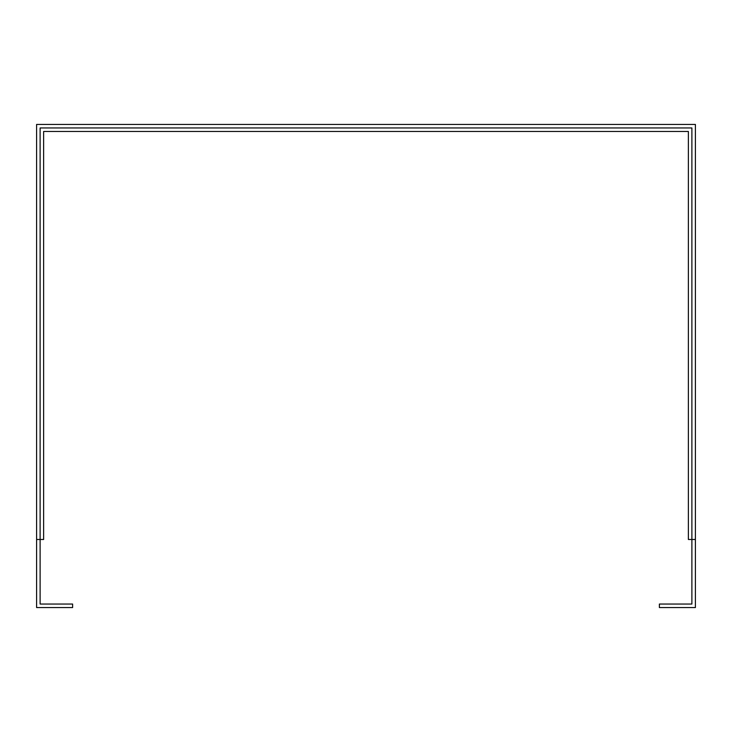 <?xml version="1.0" encoding="UTF-8"?>
<svg xmlns="http://www.w3.org/2000/svg" width="732" height="732" viewBox="0 0 732 732"><rect width="100%" height="100%" fill="white"/><g stroke="black" fill="none" stroke-linecap="round" stroke-linejoin="round"><path stroke-width="1.1" d="M695.4 124.44L695.4 607.56L659.386 607.56L659.386 604.046L691.886 604.046L691.886 127.954L40.114 127.954L40.114 604.046L72.614 604.046L72.614 607.56L36.6 607.56L36.6 124.44L695.4 124.44M36.6 539.484L43.627 539.484L43.627 131.467L688.373 131.467L688.373 539.484L695.4 539.484"/></g></svg>
